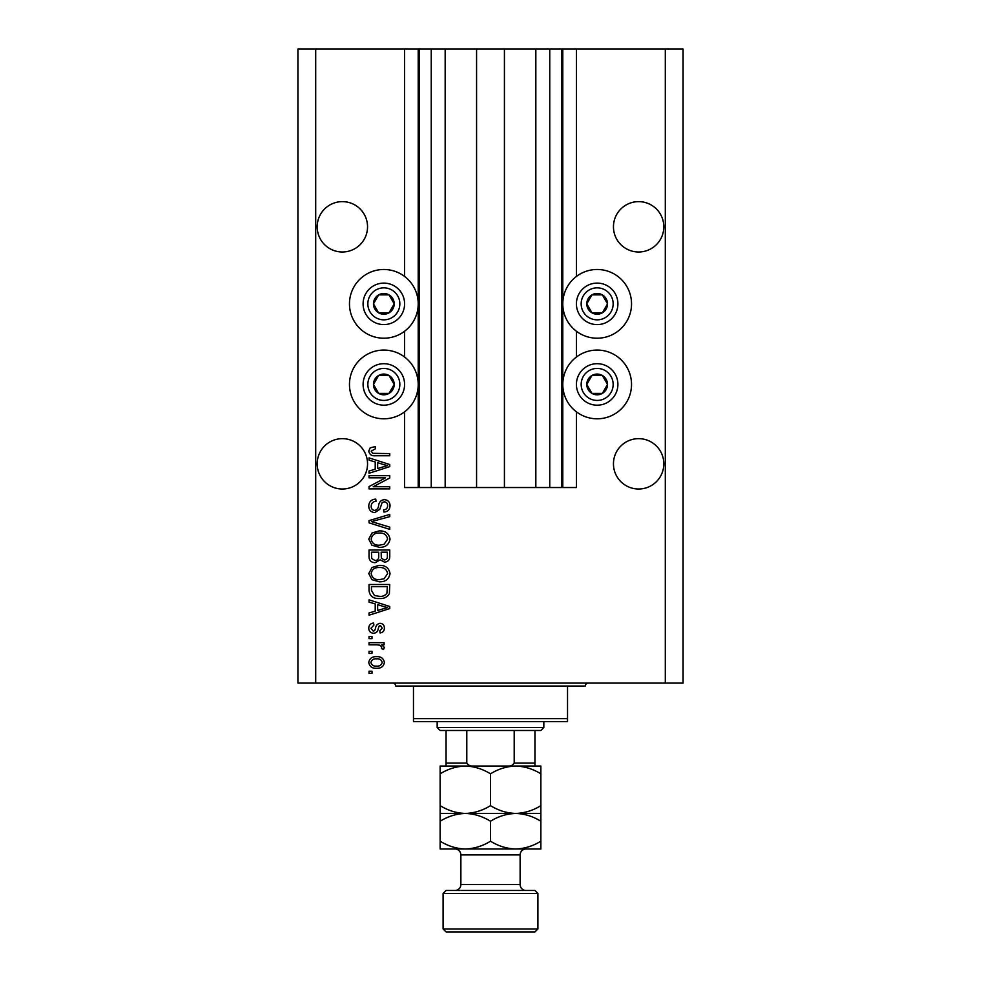 <?xml version="1.0" encoding="UTF-8"?>
<svg xmlns="http://www.w3.org/2000/svg" width="981" height="981" viewBox="0 0 981 981"><rect width="100%" height="100%" fill="white"/><g stroke="black" fill="none" stroke-linecap="round" stroke-linejoin="round"><path stroke-width="1.47" d="M445.166 49.05L445.166 487.532L476.57 487.532L476.57 49.05L404.577 49.05L404.577 276.446M404.577 331.247L404.577 357.023M404.577 411.836L404.577 487.532L419.39 487.532L419.39 49.05M431.248 49.05L431.248 487.532L419.39 487.532M445.166 487.532L431.248 487.532M476.57 487.532L504.43 487.532L504.43 49.05L476.57 49.05M549.752 49.05L549.752 487.532L561.61 487.532L561.61 49.05L535.834 49.05L535.834 487.532L504.43 487.532M535.834 49.05L504.43 49.05M549.752 487.532L535.834 487.532M561.61 49.05L562.787 49.05L562.787 487.532L561.61 487.532M576.423 411.836L576.423 487.532L562.787 487.532M665.302 49.05L665.302 683.083L683.083 683.083L683.083 49.05L576.423 49.05L576.423 276.446M576.423 331.247L576.423 357.023M576.423 49.05L562.787 49.05M663.818 226.819A25.187 25.187 0 0 0 638.643 201.632A25.187 25.187 0 0 0 613.456 226.819A25.187 25.187 0 0 0 638.643 251.994A25.187 25.187 0 0 0 663.818 226.819M367.544 226.819A25.187 25.187 0 0 0 342.357 201.632A25.187 25.187 0 0 0 317.182 226.819A25.187 25.187 0 0 0 342.357 251.994A25.187 25.187 0 0 0 367.544 226.819M663.818 463.841A25.187 25.187 0 0 0 638.643 438.654A25.187 25.187 0 0 0 613.456 463.841A25.187 25.187 0 0 0 638.643 489.016A25.187 25.187 0 0 0 663.818 463.841M367.544 463.841A25.187 25.187 0 0 0 342.357 438.654A25.187 25.187 0 0 0 317.182 463.841A25.187 25.187 0 0 0 342.357 489.016A25.187 25.187 0 0 0 367.544 463.841M597.159 269.481A34.372 34.372 0 0 0 562.787 303.852A34.372 34.372 0 0 0 597.159 338.212A34.372 34.372 0 0 0 631.531 303.852A34.372 34.372 0 0 0 597.159 269.481M597.159 350.07A34.372 34.372 0 0 1 631.531 384.429A34.372 34.372 0 0 1 597.159 418.801A34.372 34.372 0 0 1 562.787 384.429A34.372 34.372 0 0 1 597.159 350.07M383.841 338.212A34.372 34.372 0 0 1 349.469 303.852A34.372 34.372 0 0 1 383.841 269.481A34.372 34.372 0 0 1 418.213 303.852A34.372 34.372 0 0 1 383.841 338.212M383.841 418.801A34.372 34.372 0 0 0 418.213 384.429A34.372 34.372 0 0 0 383.841 350.07A34.372 34.372 0 0 0 349.469 384.429A34.372 34.372 0 0 0 383.841 418.801M385.533 477.845L369.028 477.845L369.028 475.687L389.764 475.687L389.764 477.98L373.234 486.723L389.764 486.723L389.764 488.881L369.028 488.881L369.028 486.576L385.533 477.845M374.791 512.585C370.879 512.205 368.868 510.022 368.758 506.049C369.028 501.696 371.37 499.378 375.76 499.121L376.03 501.279C372.988 501.549 371.37 503.204 371.186 506.245C371.161 508.734 372.339 510.132 374.73 510.427C377.145 509.789 378.458 508.06 378.654 505.252C379.206 501.88 381.106 500.016 384.356 499.66C387.998 499.967 389.898 501.978 390.033 505.681C389.849 509.617 387.777 511.739 383.841 512.045L383.571 509.887C386.171 509.703 387.507 508.317 387.618 505.742C387.654 503.412 386.551 502.1 384.307 501.818L382.198 502.493L379.745 509.384L374.791 512.585M389.764 529.372L369.028 522.836L369.028 520.617L389.764 514.412L389.764 516.631L371.456 521.61L389.764 527.128L389.764 529.372M368.758 539.121L372.007 533.002L379.12 530.905C385.288 530.647 388.93 533.394 390.033 539.133C388.954 544.749 385.41 547.484 379.377 547.337L371.922 545.215L368.758 539.121M368.758 573.591L372.007 567.472L379.12 565.375C385.288 565.13 388.93 567.864 390.033 573.603C388.954 579.231 385.41 581.966 379.377 581.807L371.922 579.697L368.758 573.591M375.22 603.904L369.028 602.101L369.028 599.857L389.764 606.479L389.764 608.576L369.028 615.21L369.028 612.966L375.22 611.151L375.22 603.904M371.995 673.383L369.028 673.383L369.028 671.225L371.995 671.225L371.995 673.383M665.302 683.083L297.917 683.083L297.917 49.05L315.698 49.05L315.698 683.083M404.577 49.05L315.698 49.05M376.729 668.269C372.228 668.552 369.579 666.614 368.758 662.469C369.555 658.386 372.155 656.461 376.569 656.681C380.996 656.448 383.596 658.374 384.38 662.469C383.62 666.516 381.057 668.441 376.729 668.269M371.995 653.456L369.028 653.456L369.028 651.298L371.995 651.298L371.995 653.456M376.851 644.836L369.028 644.836L369.028 642.678L384.111 642.678L384.111 644.836L381.707 644.836L384.38 647.374L383.571 649.41L381.413 648.6L381.683 647.141L379.929 645.216L376.851 644.836M371.995 638.643L369.028 638.643L369.028 636.485L371.995 636.485L371.995 638.643M373.626 633.248C370.499 633.015 368.868 631.323 368.758 628.159C368.917 625.118 370.536 623.401 373.602 623.021L373.871 625.167L370.916 628.306L373.258 631.102L374.619 630.599L375.453 628.576C375.821 625.571 377.366 623.806 380.076 623.291C382.909 623.573 384.344 625.167 384.38 628.061C384.331 630.942 382.897 632.586 380.076 632.978L379.806 630.832L382.222 628.147L380.383 625.437L379.132 626.123L378.261 628.539C377.906 631.445 376.348 633.015 373.626 633.248M379.512 598.508C373.369 598.876 369.874 596.252 369.028 590.611L369.028 584.504L389.764 584.504L389.383 593.64C387.213 597.221 383.927 598.839 379.512 598.508M375.122 562.689C371.088 562.505 369.064 560.421 369.028 556.411L369.028 550.022L389.764 550.022L389.764 556.46C389.751 559.943 388.01 561.831 384.552 562.15L380.199 559.832L375.122 562.689M375.22 461.965L369.028 460.15L369.028 457.906L389.764 464.528L389.764 466.637L369.028 473.259L369.028 471.027L375.22 469.212L375.22 461.965M368.758 451.076L370.217 447.827L375.22 446.6L375.49 448.746L371.186 451.162L372.743 453.32L389.764 453.602L389.764 455.76L375.686 455.76C371.762 456.177 369.457 454.608 368.758 451.076M382.222 662.42C381.45 659.772 379.561 658.582 376.581 658.84C373.528 658.582 371.64 659.808 370.916 662.531C371.701 665.167 373.589 666.369 376.581 666.111C379.622 666.357 381.499 665.13 382.222 662.42M383.681 606.565L377.648 604.615L377.648 610.44L387.605 607.533L383.681 606.565M387.348 586.65L371.456 586.65L371.456 590.354L374.472 595.528L379.537 596.35C382.676 596.644 385.128 595.602 386.931 593.223L387.348 586.65M387.618 573.615C386.71 569.225 383.878 567.202 379.095 567.533C374.632 567.398 371.995 569.409 371.186 573.578C372.044 577.858 374.803 579.894 379.439 579.648L384.123 578.753L387.618 573.615M387.348 552.18L381.143 552.18L381.339 558.103L384.209 559.992C386.624 559.71 387.667 558.275 387.348 555.7L387.348 552.18M378.727 552.18L371.456 552.18L371.713 558.545L375.098 560.531C377.697 560.298 378.899 558.839 378.727 556.153L378.727 552.18M387.618 539.145C386.71 534.755 383.878 532.72 379.095 533.051C374.632 532.916 371.995 534.939 371.186 539.096C372.044 543.388 374.803 545.411 379.439 545.178L384.123 544.271L387.618 539.145M383.681 464.626L377.648 462.664L377.648 468.501L387.605 465.583L383.681 464.626M392.817 309.027A10.374 10.374 0 0 0 378.654 294.864A10.374 10.374 0 0 0 378.654 312.829A10.374 10.374 0 0 0 392.817 309.027M391.615 308.341L394.215 303.852L389.028 294.864L378.654 294.864L373.467 303.852L378.654 312.829L389.028 312.829L391.615 308.341M365.876 293.478A20.736 20.736 0 0 1 394.215 285.888A20.736 20.736 0 0 1 401.805 314.214A20.736 20.736 0 0 1 373.467 321.805A20.736 20.736 0 0 1 365.876 293.478A20.736 20.736 0 0 0 373.467 321.805A20.736 20.736 0 0 0 401.805 314.214M394.215 303.852L389.028 294.864L378.654 294.864L373.467 303.852L378.654 312.829L389.028 312.829L394.215 303.852M606.135 309.027A10.374 10.374 0 0 0 591.972 294.864A10.374 10.374 0 0 0 591.972 312.829A10.374 10.374 0 0 0 606.135 309.027M604.934 308.341L607.533 303.852L602.346 294.864L591.972 294.864L586.785 303.852L591.972 312.829L602.346 312.829L604.934 308.341M579.195 293.478A20.736 20.736 0 0 1 607.533 285.888A20.736 20.736 0 0 1 615.124 314.214A20.736 20.736 0 0 1 586.785 321.805A20.736 20.736 0 0 1 579.195 293.478A20.736 20.736 0 0 0 586.785 321.805A20.736 20.736 0 0 0 615.124 314.214M607.533 303.852L602.346 294.864L591.972 294.864L586.785 303.852L591.972 312.829L602.346 312.829L607.533 303.852M606.135 389.616A10.374 10.374 0 0 0 591.972 375.453A10.374 10.374 0 0 0 591.972 393.418A10.374 10.374 0 0 0 606.135 389.616M604.934 388.93L607.533 384.429L602.346 375.453L591.972 375.453L586.785 384.429L591.972 393.418L602.346 393.418L604.934 388.93M579.195 374.068A20.736 20.736 0 0 1 607.533 366.477A20.736 20.736 0 0 1 615.124 394.803A20.736 20.736 0 0 1 586.785 402.394A20.736 20.736 0 0 1 579.195 374.068A20.736 20.736 0 0 0 586.785 402.394A20.736 20.736 0 0 0 615.124 394.803M607.533 384.429L602.346 375.453L591.972 375.453L586.785 384.429L591.972 393.418L602.346 393.418L607.533 384.429M392.817 389.616A10.374 10.374 0 0 0 378.654 375.453A10.374 10.374 0 0 0 378.654 393.418A10.374 10.374 0 0 0 392.817 389.616M391.615 388.93L394.215 384.429L389.028 375.453L378.654 375.453L373.467 384.429L378.654 393.418L389.028 393.418L391.615 388.93M365.876 374.068A20.736 20.736 0 0 1 394.215 366.477A20.736 20.736 0 0 1 401.805 394.803A20.736 20.736 0 0 1 373.467 402.394A20.736 20.736 0 0 1 365.876 374.068A20.736 20.736 0 0 0 373.467 402.394A20.736 20.736 0 0 0 401.805 394.803M389.028 393.418L394.215 384.429L389.028 375.453L378.654 375.453L373.467 384.429L378.654 393.418M392.731 683.083A2.968 2.968 0 0 1 395.686 686.038L413.467 686.038L413.467 718.632L567.533 718.632L567.533 686.038L413.467 686.038M588.269 683.083A2.968 2.968 0 0 0 585.314 686.038L567.533 686.038M567.533 718.632L567.533 721.599L413.467 721.599L413.467 718.632M517.465 766.038L515.687 766.038L517.465 766.038M440.138 773.825L440.138 766.038L465.313 766.038C474.166 766.333 482.554 768.932 490.5 773.825C498.336 768.957 506.736 766.357 515.687 766.038C524.528 766.333 532.928 768.932 540.862 773.825L540.862 766.038L465.313 766.038C456.373 766.357 447.974 768.957 440.138 773.825L440.138 821.232C447.974 816.364 456.373 813.764 465.313 813.445C456.472 813.139 448.072 810.551 440.138 805.646M543.83 727.522L540.862 730.477L440.138 730.477L437.17 727.522L543.83 727.522L543.83 721.599M437.17 727.522L437.17 721.599M534.939 730.477L534.939 764.947M506.993 766.038C510.206 766.431 512.609 765.438 514.203 763.071L534.939 763.071M514.203 730.477L514.203 763.071M466.797 730.477L466.797 763.071C468.403 765.45 470.806 766.431 474.007 766.038M446.061 730.477L446.061 766.038L446.061 763.071L466.797 763.071M446.061 890.466L534.939 890.466L537.907 893.433L443.093 893.433L446.061 890.466M537.907 928.982L534.939 931.95L446.061 931.95L443.093 928.982L537.907 928.982L537.907 893.433M526.049 890.466A5.923 5.923 0 0 1 520.126 884.543L520.126 854.917A5.923 5.923 0 0 1 526.049 848.994L440.138 848.994L440.138 821.232M454.951 890.466A5.923 5.923 0 0 0 460.874 884.543L460.874 854.917A5.923 5.923 0 0 0 454.951 848.994M443.093 928.982L443.093 893.433M540.862 813.445L515.687 813.445C524.528 813.74 532.928 816.339 540.862 821.232L540.862 805.646C533.026 810.514 524.627 813.114 515.687 813.445C506.834 813.139 498.446 810.551 490.5 805.646L490.5 773.825M540.862 805.646L540.862 773.825M490.5 805.646C482.664 810.514 474.264 813.114 465.313 813.445L440.138 813.445M515.687 813.445L465.313 813.445C474.166 813.74 482.554 816.339 490.5 821.232C498.336 816.364 506.736 813.764 515.687 813.445M515.687 848.994C524.627 848.663 533.026 846.076 540.862 841.195L540.862 848.994L515.687 848.994C506.834 848.7 498.446 846.1 490.5 841.195C482.664 846.076 474.264 848.663 465.313 848.994C456.472 848.7 448.072 846.1 440.138 841.195M490.5 841.195L490.5 821.232M540.862 841.195L540.862 821.232M418.213 49.05L418.213 487.532M397.697 311.848A16.003 16.003 0 0 0 391.836 289.996A16.003 16.003 0 0 0 369.984 295.845A16.003 16.003 0 0 0 375.846 317.697A16.003 16.003 0 0 0 397.697 311.848M611.016 311.848A16.003 16.003 0 0 0 605.154 289.996A16.003 16.003 0 0 0 583.303 295.845A16.003 16.003 0 0 0 589.164 317.697A16.003 16.003 0 0 0 611.016 311.848M611.016 392.437A16.003 16.003 0 0 0 605.154 370.573A16.003 16.003 0 0 0 583.303 376.434A16.003 16.003 0 0 0 589.164 398.286A16.003 16.003 0 0 0 611.016 392.437M397.697 392.437A16.003 16.003 0 0 0 391.836 370.573A16.003 16.003 0 0 0 369.984 376.434A16.003 16.003 0 0 0 375.846 398.286A16.003 16.003 0 0 0 397.697 392.437M460.874 884.543L520.126 884.543M520.126 854.917L460.874 854.917"/></g></svg>
